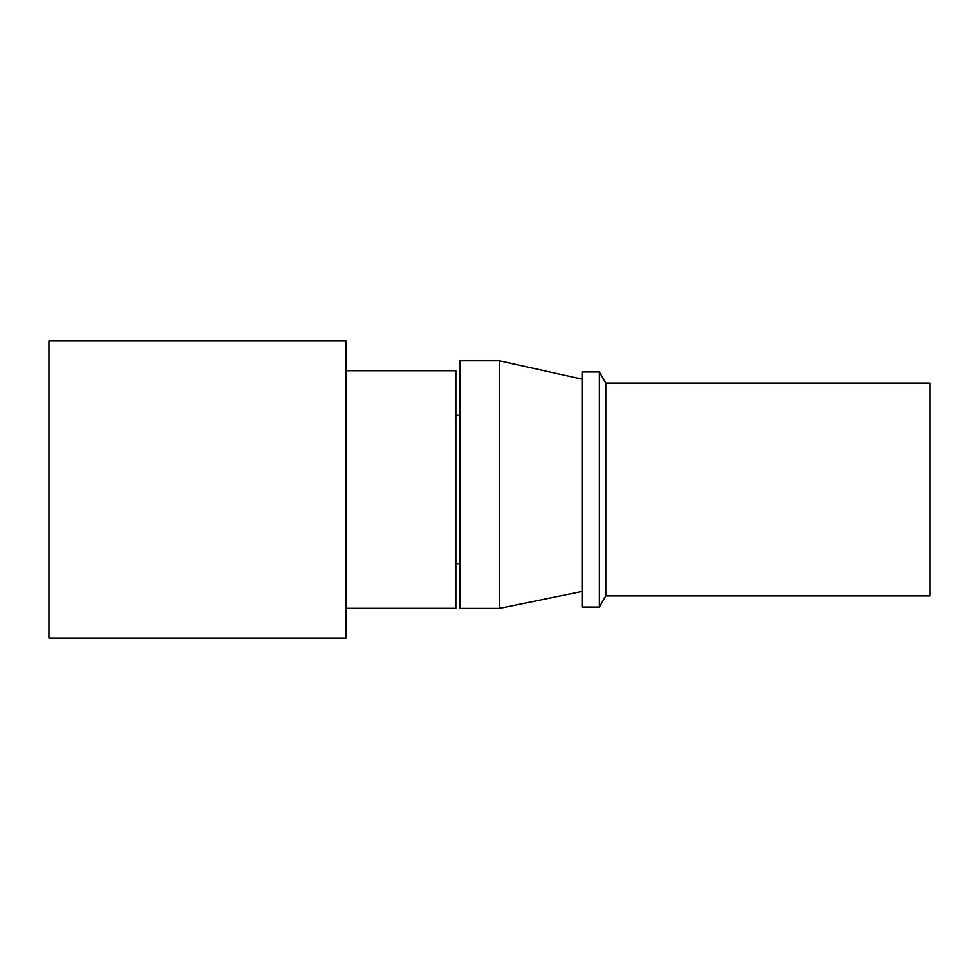 <?xml version="1.0" encoding="UTF-8"?>
<svg xmlns="http://www.w3.org/2000/svg" width="979" height="979" viewBox="0 0 979 979"><rect width="100%" height="100%" fill="white"/><g stroke="black" fill="none" stroke-linecap="round" stroke-linejoin="round"><path stroke-width="1.47" d="M48.95 340.998L48.95 638.002L345.954 638.002L345.954 340.998L48.95 340.998M345.954 608.302L455.835 608.302L455.835 370.698L345.954 370.698M930.05 595.93L930.05 383.07L605.817 383.07L605.817 595.93L930.05 595.93M605.817 595.93L599.393 607.066L599.393 371.934L605.817 383.07M599.393 371.934L582.064 371.934L582.064 607.066L599.393 607.066M499.4 360.798L459.8 360.798L459.8 608.4L499.4 608.4L582.064 591.487L499.4 608.4L499.4 360.798L582.064 379.118M455.835 563.745L459.8 563.745M455.835 415.255L459.8 415.255"/></g></svg>
